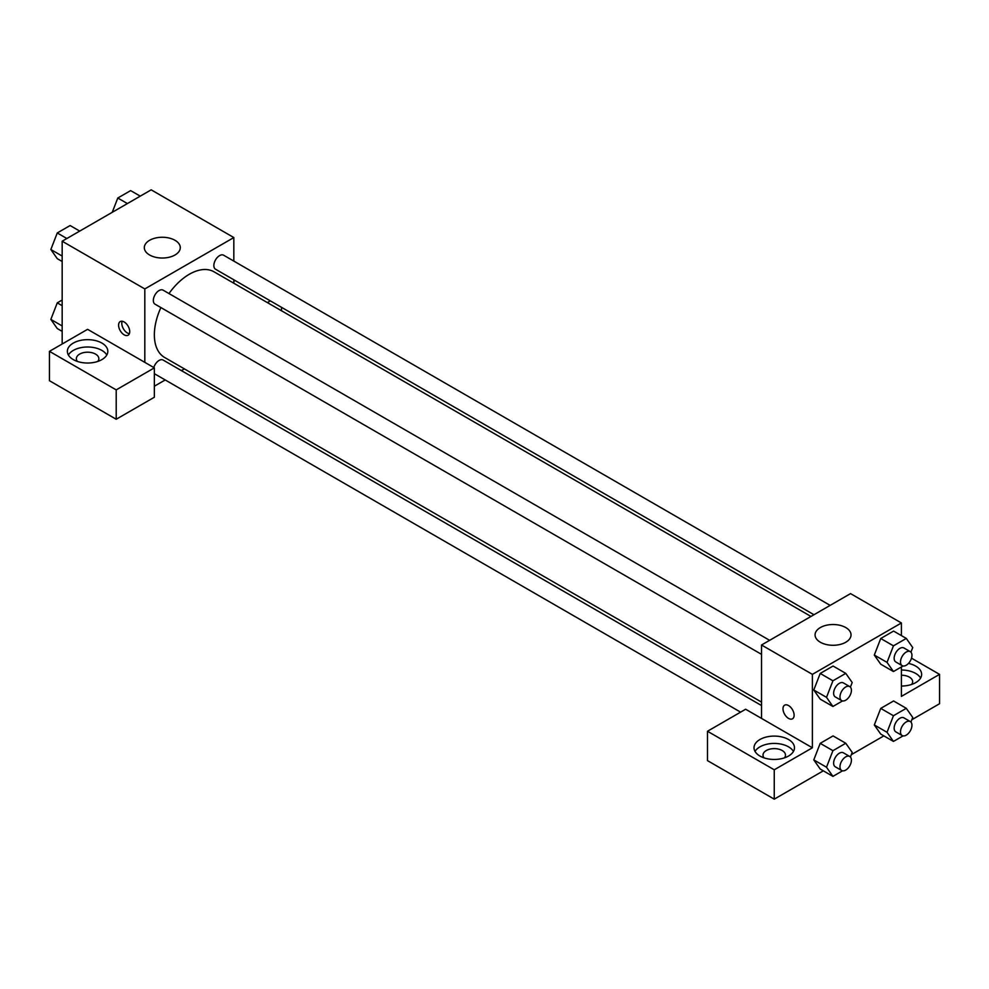 <?xml version="1.0" encoding="UTF-8"?>
<svg xmlns="http://www.w3.org/2000/svg" width="989" height="989" viewBox="0 0 989 989"><rect width="100%" height="100%" fill="white"/><g stroke="black" fill="none" stroke-linecap="round" stroke-linejoin="round"><path stroke-width="1.48" d="M62.171 343.999L62.171 241.217L151.181 189.839L233.824 237.558L233.824 261.096M233.824 279.788L233.824 283.225M234.591 280.221A20.225 11.683 180 0 1 233.824 281.828M267.389 302.609L270.368 300.879M281.506 307.319L281.506 310.756M175.016 240.302A17.987 10.385 180 0 1 180.282 247.646A17.987 10.385 180 0 1 162.307 258.03A17.987 10.385 180 0 1 144.32 247.646A17.987 10.385 180 0 1 155.421 238.052A17.987 10.385 180 0 1 175.016 240.302M144.814 362.357L87.601 329.325L49.45 351.342L116.208 389.889L154.358 367.859L144.814 362.357L144.814 288.936L62.171 241.217M144.814 288.936L233.824 237.558M124.157 334.826A7.863 4.537 60 0 1 119.014 327.891A7.863 4.537 60 0 1 120.225 321.586A7.863 4.537 60 0 1 128.088 326.135A7.863 4.537 60 0 1 128.088 335.222A7.863 4.537 60 0 1 124.157 334.826M122.166 321.252A7.863 4.537 -120 0 0 127.358 332.972A7.863 4.537 -120 0 0 129.349 333.701M73.297 343.084A20.225 11.683 180 0 1 95.34 340.55A20.225 11.683 180 0 1 107.826 351.342A20.225 11.683 180 0 1 87.601 363.025A20.225 11.683 180 0 1 67.363 351.342A20.225 11.683 180 0 1 73.297 343.084M106.8 355.014A20.225 11.683 0 0 0 73.297 350.427A20.225 11.683 0 0 0 68.389 355.014M77.414 361.442A11.238 6.49 180 0 1 76.363 358.686A11.238 6.49 180 0 1 83.299 352.69A11.238 6.49 180 0 1 95.55 354.099A11.238 6.49 180 0 1 98.838 358.686A11.238 6.49 180 0 1 97.775 361.442M49.45 351.342L49.45 380.716L116.208 419.249L154.358 397.232L154.358 367.859M116.208 389.889L116.208 419.249M184.374 368.885L181.395 370.603M165.212 379.949L154.358 386.217M154.358 373.533A8.097 4.673 120 0 0 155.013 374.065L740.6 712.142M761.53 705.54L163.111 360.045A8.097 4.673 120 0 0 153.79 367.537M830.154 605.379L223.638 255.211A8.097 4.673 120 0 0 217.395 257.375A8.097 4.673 120 0 0 213.859 265.522A8.097 4.673 120 0 0 215.54 269.231L813.959 614.725M769.627 640.328L163.111 290.16A8.097 4.673 120 0 0 156.868 292.324A8.097 4.673 120 0 0 153.332 300.471A8.097 4.673 120 0 0 155.013 304.167L761.53 654.347M160.886 307.567A49.45 28.557 120 0 0 154.358 334.826A49.45 28.557 120 0 0 164.594 357.462L761.53 702.103M810.98 616.444L214.044 271.814A49.45 28.557 120 0 0 168.971 293.548M761.53 718.41L745.632 709.237L707.494 731.254L774.251 769.801L812.389 747.783L761.53 718.41L761.53 645.001L850.54 593.61L901.399 622.971L901.399 635.593M707.494 731.254L707.494 760.628L774.251 799.161L823.33 770.827M851.319 754.669L883.857 735.89M911.846 719.72L939.55 703.735L939.55 674.362L901.399 696.392L901.399 666.945M901.399 675.215A11.238 6.49 180 0 1 909.348 677.119A11.238 6.49 180 0 1 912.637 681.705A11.238 6.49 180 0 1 911.586 684.462M920.611 678.034A20.225 11.683 0 0 0 901.399 670.023M908.495 663.421A20.225 11.683 180 0 1 921.637 674.362A20.225 11.683 180 0 1 901.399 686.045M764.064 757.871A11.238 6.49 180 0 1 763.001 755.114A11.238 6.49 180 0 1 774.251 748.624A11.238 6.49 180 0 1 785.489 755.114A11.238 6.49 180 0 1 784.425 757.871M793.45 751.442A20.225 11.683 0 0 0 759.935 746.856A20.225 11.683 0 0 0 755.04 751.442M759.935 739.512A20.225 11.683 180 0 1 781.99 736.99A20.225 11.683 180 0 1 794.476 747.783A20.225 11.683 180 0 1 774.251 759.453A20.225 11.683 180 0 1 754.014 747.783A20.225 11.683 180 0 1 759.935 739.512M774.251 769.801L774.251 799.161M911.512 658.179L939.55 674.362M903.068 735.878L893.45 741.429L887.034 732.293L893.45 715.739L880.742 708.396L893.586 700.978L880.742 708.396L874.313 724.949L880.742 734.085L874.301 724.962M903.068 665.98L893.45 671.543L880.742 664.2L874.301 655.077M893.45 671.543L887.034 662.395L893.45 645.842L880.742 638.498L893.586 631.081L880.742 638.498L874.313 655.052L880.742 664.2M842.541 700.929L832.923 706.48L820.215 699.136L813.774 690.025L820.215 673.447L833.059 666.03L820.215 673.447L832.923 680.791L845.768 673.373L852.197 682.509L850.404 687.12M832.923 750.676L820.215 743.332L833.059 735.915L820.215 743.332L813.786 759.898L820.215 769.034L813.786 759.898L826.507 767.229L832.923 750.676L845.768 743.258L852.197 752.394L850.404 757.005M812.389 747.783L812.389 674.362L901.399 622.971M845.768 627.558A17.987 10.385 180 0 1 851.034 634.901A17.987 10.385 180 0 1 833.059 645.285A17.987 10.385 180 0 1 815.072 634.901A17.987 10.385 180 0 1 826.174 625.308A17.987 10.385 180 0 1 845.768 627.558M812.389 674.362L761.53 645.001M784.623 705.169A7.863 4.537 -120 0 0 783.412 711.474A7.863 4.537 -120 0 0 788.554 718.41A7.863 4.537 60 0 1 783.412 711.474A7.863 4.537 60 0 1 784.623 705.169A7.863 4.537 60 0 1 792.486 709.719A7.863 4.537 60 0 1 792.486 718.805A7.863 4.537 60 0 1 788.554 718.41A7.863 4.537 -120 0 0 792.486 718.805M832.923 706.48L826.507 697.344L832.923 680.791M849.749 686.589L843.394 682.917A8.097 4.673 120 0 0 837.164 685.08A8.097 4.673 120 0 0 833.628 693.227A8.097 4.673 120 0 0 835.309 696.936L841.664 700.608A8.097 4.673 120 0 0 849.749 695.935A8.097 4.673 120 0 0 849.749 686.589A8.097 4.673 120 0 0 843.518 688.752A8.097 4.673 120 0 0 839.982 696.899A8.097 4.673 120 0 0 841.664 700.608M820.215 699.136L813.786 690.001L826.507 697.344M845.768 673.373L833.059 666.03M893.45 645.842L906.295 638.424L912.723 647.56L910.931 652.171M910.276 651.64L903.921 647.968A8.097 4.673 120 0 0 897.691 650.144A8.097 4.673 120 0 0 894.155 658.291A8.097 4.673 120 0 0 895.836 661.987L902.191 665.659A8.097 4.673 120 0 0 910.276 660.986A8.097 4.673 120 0 0 910.276 651.64A8.097 4.673 120 0 0 904.045 653.816A8.097 4.673 120 0 0 900.509 661.95A8.097 4.673 120 0 0 902.191 665.659M887.034 662.395L874.313 655.052M906.295 638.424L893.586 631.081M842.541 770.814L832.923 776.377L826.507 767.229M849.749 756.474L843.394 752.814A8.097 4.673 120 0 0 837.164 754.978A8.097 4.673 120 0 0 833.628 763.125A8.097 4.673 120 0 0 835.309 766.821L841.664 770.493A8.097 4.673 120 0 0 849.749 765.82A8.097 4.673 120 0 0 849.749 756.474A8.097 4.673 120 0 0 843.518 758.65A8.097 4.673 120 0 0 839.982 766.796A8.097 4.673 120 0 0 841.664 770.493M832.923 776.377L820.215 769.034M845.768 743.258L833.059 735.915M893.45 715.739L906.295 708.322L912.723 717.458L910.931 722.057M910.276 721.537L903.921 717.866A8.097 4.673 120 0 0 897.691 720.029A8.097 4.673 120 0 0 894.155 728.176A8.097 4.673 120 0 0 895.836 731.885L902.191 735.556A8.097 4.673 120 0 0 910.276 730.883A8.097 4.673 120 0 0 910.276 721.537A8.097 4.673 120 0 0 904.045 723.701A8.097 4.673 120 0 0 900.509 731.848A8.097 4.673 120 0 0 902.191 735.556M893.45 741.429L880.742 734.085M887.034 732.293L874.313 724.949M906.295 708.322L893.586 700.978M62.171 261.492L57.263 258.661L50.847 249.525L57.263 232.959L70.12 225.541L79.713 231.092M62.171 256.052L50.847 249.525M66.869 238.51L57.263 232.959M112.252 212.301L117.79 198.023L130.647 190.605L140.24 196.143M127.396 203.561L117.79 198.023M62.171 331.377L57.263 328.546L50.847 319.41L57.263 302.857L62.171 300.026M62.171 325.95L50.847 319.41M62.171 305.688L57.263 302.857"/></g></svg>
